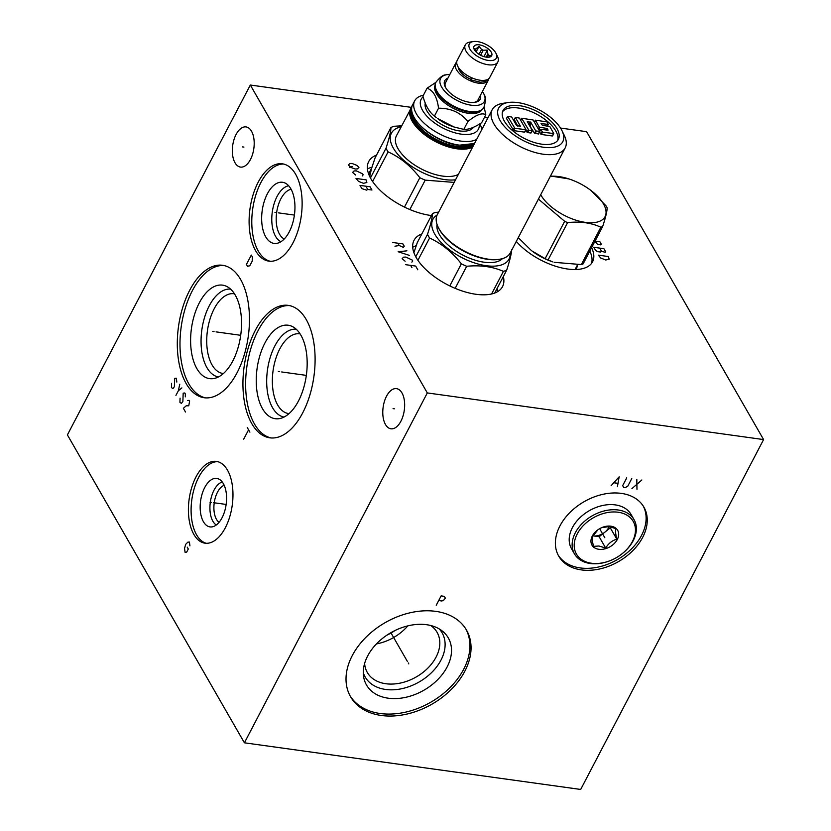 <?xml version="1.0" encoding="UTF-8"?>
<svg xmlns="http://www.w3.org/2000/svg" width="831" height="831" viewBox="0 0 831 831"><rect width="100%" height="100%" fill="white"/><g stroke="black" fill="none" stroke-linecap="round" stroke-linejoin="round"><path stroke-width="1.25" d="M411.397 107.376L250.318 85.032L67.404 434.904L244.407 742.81L580.682 789.45L763.596 439.578L586.593 131.672L560.51 128.057M487.859 117.981L484.38 117.493M763.596 439.578L427.311 392.928L250.318 85.032M591.599 247.68A46.941 22.427 -152.4 0 1 592.555 261.817A46.941 22.427 -152.4 0 1 567.604 269.015A46.941 22.427 -152.4 0 1 516.321 241.374M503.337 276.546A49.933 23.85 -152.4 0 1 502.526 286.622A49.933 23.85 -152.4 0 1 475.976 294.278A49.933 23.85 -152.4 0 1 428.599 272.038A49.933 23.85 -152.4 0 1 414.025 240.346A49.933 23.85 -152.4 0 1 421.826 233.937M431.445 215.551A49.933 23.85 -152.4 0 1 430.666 215.447A49.933 23.85 -152.4 0 1 383.288 193.218A49.933 23.85 -152.4 0 1 368.715 161.526A49.933 23.85 -152.4 0 1 376.516 155.117M244.407 742.81L427.311 392.928M642.675 537.377A49.133 34.538 -29.9 0 1 599.795 568.934A49.133 34.538 -29.9 0 1 558.723 556.126A49.133 34.538 -29.9 0 1 559.949 525.909A49.133 34.538 -29.9 0 1 602.839 494.341A49.133 34.538 -29.9 0 1 643.911 507.149A49.133 34.538 -29.9 0 1 642.675 537.377M464.82 671.23A66.864 46.993 -29.9 0 1 406.463 714.172A66.864 46.993 -29.9 0 1 350.568 696.742A66.864 46.993 -29.9 0 1 352.251 655.617A66.864 46.993 -29.9 0 1 410.607 612.665A66.864 46.993 -29.9 0 1 466.503 630.095A66.864 46.993 -29.9 0 1 464.82 671.23M235.017 162.783A20.276 10.678 97.9 0 1 233.968 139.691A20.276 10.678 97.9 0 1 246.049 126.914A20.276 10.678 97.9 0 1 251.513 131.215A20.276 10.678 97.9 0 1 252.562 154.306A20.276 10.678 97.9 0 1 240.481 167.083A20.276 10.678 97.9 0 1 235.017 162.783M385.47 424.496A20.276 10.678 97.9 0 1 384.421 401.404A20.276 10.678 97.9 0 1 396.501 388.638A20.276 10.678 97.9 0 1 401.965 392.928A20.276 10.678 97.9 0 1 403.014 416.019A20.276 10.678 97.9 0 1 390.934 428.796A20.276 10.678 97.9 0 1 385.47 424.496M251.803 423.654A66.864 35.234 97.9 0 1 248.365 347.493A66.864 35.234 97.9 0 1 288.201 305.372A66.864 35.234 97.9 0 1 306.224 319.54A66.864 35.234 97.9 0 1 309.672 395.701A66.864 35.234 97.9 0 1 269.826 437.823A66.864 35.234 97.9 0 1 251.803 423.654M193.883 534.447A41.29 21.762 97.9 0 1 191.753 487.413A41.29 21.762 97.9 0 1 216.361 461.392A41.29 21.762 97.9 0 1 227.497 470.149A41.29 21.762 97.9 0 1 229.616 517.183A41.29 21.762 97.9 0 1 205.018 543.194A41.29 21.762 97.9 0 1 193.883 534.447M186.175 383.569A66.864 35.234 97.9 0 1 182.727 307.408A66.864 35.234 97.9 0 1 222.573 265.286A66.864 35.234 97.9 0 1 240.595 279.455A66.864 35.234 97.9 0 1 244.034 355.606A66.864 35.234 97.9 0 1 204.197 397.737A66.864 35.234 97.9 0 1 186.175 383.569M255.616 250.723A49.133 25.896 97.9 0 1 253.091 194.766A49.133 25.896 97.9 0 1 282.363 163.811A49.133 25.896 97.9 0 1 295.607 174.219A49.133 25.896 97.9 0 1 298.142 230.187A49.133 25.896 97.9 0 1 268.86 261.142A49.133 25.896 97.9 0 1 255.616 250.723M271.176 437.958A66.864 35.234 -82.1 0 1 254.494 424.028A66.864 35.234 97.9 0 1 250.692 349.072A66.864 35.234 97.9 0 1 289.541 305.611M262.503 408.707A47.19 24.868 97.9 0 1 261.266 351.378A47.19 24.868 97.9 0 1 292.19 326.448A47.19 24.868 97.9 0 1 300.915 335.236A47.19 24.868 -82.1 0 1 304.385 385.283A47.19 24.868 -82.1 0 1 279.403 418.627A47.19 24.868 -82.1 0 1 262.503 408.707M284.036 417.058A44.355 23.372 -82.1 0 1 272.568 407.73A44.355 23.372 97.9 0 1 270.148 357.652A44.355 23.372 97.9 0 1 296.22 329.221M300.105 333.906A40.241 21.211 97.9 0 0 299.596 333.823A40.241 21.211 97.9 0 0 275.622 359.179A40.241 21.211 97.9 0 0 277.689 405.019A40.241 21.211 -82.1 0 0 288.544 413.547A40.241 21.211 -82.1 0 0 289.043 413.609M497.073 288.523A49.933 23.85 -152.4 0 1 497.582 291.66M416.206 245.685A49.933 23.85 27.6 0 0 412.706 247.285M589.813 251.107A46.941 22.427 -152.4 0 1 591.506 263.448M394.974 630.521A34.455 24.224 -29.9 0 1 386.924 635.154M407.824 625.878A40.241 28.285 -29.9 0 1 376.443 643.911M364.622 663.47A40.241 28.285 -29.9 0 0 367.302 672.456A40.241 28.285 -29.9 0 0 400.947 682.947A40.241 28.285 -29.9 0 0 436.078 657.092A40.241 28.285 150.1 0 0 437.085 632.339A40.241 28.285 150.1 0 0 430.676 625.494M439.277 628.953A44.355 31.173 150.1 0 1 440.981 660.105A44.355 31.173 -29.9 0 1 399.109 689.2A44.355 31.173 -29.9 0 1 363.282 672.643M447.12 666.961A47.19 33.167 150.1 0 0 442.466 631.155A47.19 33.167 150.1 0 0 367.676 655.939A47.19 33.167 -29.9 0 0 363.573 676.517A47.19 33.167 -29.9 0 0 400.054 698.269A47.19 33.167 -29.9 0 0 447.12 666.961M350.017 695.744A66.864 46.993 -29.9 0 0 406.079 712.032A66.864 46.993 -29.9 0 0 463.688 669.256A66.864 46.993 150.1 0 0 465.911 629.129M224.183 485.294A19.425 10.232 97.9 0 0 214.793 499.722A19.425 10.232 97.9 0 0 216.465 519.313A19.425 10.232 -82.1 0 0 219.052 522.325M216.289 524.984A22.302 11.748 -82.1 0 1 212.871 521.224A22.302 11.748 97.9 0 1 211.064 498.268A22.302 11.748 97.9 0 1 222.251 481.99M203.418 521.712A24.463 12.891 -82.1 0 0 211.728 526.927A24.463 12.891 -82.1 0 0 225.035 509.974A24.463 12.891 -82.1 0 0 223.331 483.621A24.463 12.891 97.9 0 0 218.397 478.874A24.463 12.891 97.9 0 0 202.639 492.378A24.463 12.891 97.9 0 0 203.418 521.712M217.691 461.662A41.29 21.762 97.9 0 0 194.09 488.981A41.29 21.762 97.9 0 0 196.573 534.821A41.29 21.762 -82.1 0 0 206.368 543.308M223.414 373.524A40.241 21.211 -82.1 0 1 222.916 373.462A40.241 21.211 -82.1 0 1 212.061 364.934A40.241 21.211 97.9 0 1 209.994 319.094A40.241 21.211 97.9 0 1 233.968 293.738A40.241 21.211 97.9 0 1 234.467 293.81M230.592 289.136A44.355 23.372 97.9 0 0 204.519 317.567A44.355 23.372 97.9 0 0 206.94 367.645A44.355 23.372 -82.1 0 0 218.408 376.973M196.864 368.621A47.19 24.868 97.9 0 1 195.638 311.293A47.19 24.868 97.9 0 1 226.562 286.363A47.19 24.868 97.9 0 1 235.277 295.15A47.19 24.868 -82.1 0 1 238.757 345.187A47.19 24.868 -82.1 0 1 213.775 378.541A47.19 24.868 -82.1 0 1 196.864 368.621M223.913 265.515A66.864 35.234 97.9 0 0 185.053 308.976A66.864 35.234 97.9 0 0 188.866 383.932A66.864 35.234 -82.1 0 0 205.548 397.872M291.141 189.323A25.418 13.389 97.9 0 0 277.689 207.283A25.418 13.389 97.9 0 0 279.559 234.249A25.418 13.389 -82.1 0 0 284.254 238.975M280.93 241.717A28.607 15.072 -82.1 0 1 275.57 236.357A28.607 15.072 97.9 0 1 273.482 205.953A28.607 15.072 97.9 0 1 288.689 185.78M265.743 236.877A30.861 16.256 -82.1 0 0 276.224 243.441A30.861 16.256 -82.1 0 0 293 222.064A30.861 16.256 -82.1 0 0 290.86 188.824A30.861 16.256 97.9 0 0 284.628 182.841A30.861 16.256 97.9 0 0 264.767 199.866A30.861 16.256 97.9 0 0 265.743 236.877M283.703 164.06A49.133 25.896 97.9 0 0 255.418 196.334A49.133 25.896 97.9 0 0 258.306 251.097A49.133 25.896 -82.1 0 0 270.22 261.266M371.945 167.187A49.933 23.85 27.6 0 0 367.437 168.984M558.172 555.129A49.133 34.538 -29.9 0 0 599.411 566.794A49.133 34.538 -29.9 0 0 641.542 535.403A49.133 34.538 150.1 0 0 643.319 506.183M545.146 258.649A42.339 20.224 -152.4 0 0 548.065 259.968L552.833 261.89A35.006 16.724 -152.4 0 1 531.985 250.983L545.146 258.649L564.665 221.306A42.339 20.224 27.6 0 0 567.583 222.625C580.204 221.243 591.298 222.781 600.855 227.237A42.339 20.224 27.6 0 0 602.641 226.572C605.664 217.39 607.17 211.116 607.139 207.771A42.339 20.224 27.6 0 0 606.599 206.784A42.339 20.224 27.6 0 0 605.996 205.787L591.018 190.507M518.274 237.624L531.3 250.463M602.641 226.572L583.113 263.915A42.339 20.224 -152.4 0 1 581.336 264.58L600.855 227.237M554.194 262.326L581.336 264.58M548.065 259.968L567.583 222.625M538.426 199.097L564.665 221.306M540.711 194.724A37.104 17.721 27.6 0 0 540.95 195.15A37.104 17.721 27.6 0 0 585.336 222.365A37.104 17.721 27.6 0 0 603.41 203.813A37.104 17.721 27.6 0 0 590.966 190.465A37.104 17.721 27.6 0 0 568.861 178.914L550.506 175.975M568.861 178.914A37.104 17.721 27.6 0 0 550.309 176.359M455.149 288.357L466.7 266.273C480.515 264.964 492.752 266.658 503.42 271.363L491.599 293.966M494.715 293.031L506.681 270.137A48.832 23.33 -152.4 0 1 503.42 271.363M506.681 270.137C509.912 260.217 511.574 253.299 511.657 249.393M510.151 253.164A42.942 20.515 -152.4 0 1 479.529 264.393A42.942 20.515 -152.4 0 1 434.81 234.207A42.942 20.515 27.6 0 1 437.148 215M417.92 260.321L429.585 238.009A48.832 23.33 -152.4 0 1 428.464 236.17A48.832 23.33 27.6 0 1 427.487 234.363L415.76 256.789M429.585 238.009C441.739 243.618 452.324 252.229 461.34 263.853A48.832 23.33 -152.4 0 0 466.7 266.273M449.8 285.926L461.34 263.853M438.623 212.165L435.724 212.383A48.832 23.33 27.6 0 0 432.463 213.609C432.369 217.525 430.718 224.443 427.487 234.363M413.9 252.676L417.276 242.642L432.463 213.609M437.044 224.443A37.302 17.815 27.6 0 0 439.557 234.872A37.302 17.815 -152.4 0 0 471.073 258.773A37.302 17.815 -152.4 0 0 502.443 258.628M516.685 125.71L511.699 117.026L507.637 116.288L514.836 128.286L526.033 129.729L519.427 118.095L515.365 117.368L520.383 126.219L516.685 125.71M557.643 140.501A31.204 14.906 27.6 0 0 555.762 130.914A31.204 14.906 27.6 0 0 528.558 110.596A31.204 14.906 27.6 0 0 502.547 111.697M528.703 124.214L534.499 133.23L538.561 133.968L539.631 131.714M525.826 130.124L527.623 132.555L530.812 133.002L532.141 130.675M539.579 132.025L541.365 134.466L552.293 135.983L553.623 133.656M538.82 129.833L540.399 130.052M514.306 119.622L517.775 126.146M506.567 118.542L513.62 130.623L524.548 132.139L525.878 129.802M504.438 121.284A31.204 14.906 27.6 0 0 532.9 142.039A31.204 14.906 27.6 0 0 558.359 139.39A31.204 14.906 27.6 0 0 556.978 128.576A31.204 14.906 27.6 0 0 528.516 107.833A31.204 14.906 27.6 0 0 503.046 110.471A31.204 14.906 27.6 0 0 504.438 121.284M508.136 102.525A36.2 17.295 -152.4 0 0 502.952 124.692A36.2 17.295 -152.4 0 0 543.536 147.253A36.2 17.295 27.6 0 0 561.985 130.675A36.2 17.295 27.6 0 0 517.879 102.608A36.2 17.295 -152.4 0 0 508.136 102.525L502.994 103.324A41.197 19.684 -152.4 0 0 492.17 109.734L437.293 214.699A41.197 19.684 -152.4 0 0 438.207 227.247A41.197 19.684 -152.4 0 0 488.399 259.189A41.197 19.684 27.6 0 0 499.483 259.282A41.197 19.684 27.6 0 0 510.307 252.873L565.184 147.908A41.197 19.684 27.6 0 0 564.27 135.36L561.985 130.675M492.17 109.734A41.197 19.684 -152.4 0 0 504.188 135.879A41.197 19.684 -152.4 0 0 543.277 154.223A41.197 19.684 27.6 0 0 565.184 147.908M438.207 227.247L438.664 228.182A40.2 19.206 -152.4 0 0 487.641 259.345A40.2 19.206 27.6 0 0 498.455 259.438L499.483 259.282M535.725 130.903L539.755 131.454L533.17 120.007L521.629 118.231L528.838 130.228L532.276 130.425L527.301 121.627L530.77 122.282L535.725 130.903L534.499 133.23M542.581 132.129L553.778 133.573L549.842 126.592L542.352 125.273L541.033 123.642L548.169 124.349L547.172 121.949L535.382 120.142L539.309 127.122L546.808 128.441L548.128 130.072L540.721 129.439L542.581 132.129L541.365 134.466M401.622 125.834L394.226 126.25A48.832 23.33 27.6 0 0 390.965 127.475L375.134 157.755L371.634 168.226A44.292 21.159 27.6 0 0 371.156 169.036A44.292 21.159 27.6 0 0 369.972 175.123L369.847 176.806M390.965 127.475C390.913 131.329 389.261 138.237 386 148.23A48.832 23.33 27.6 0 0 386.966 150.037A48.832 23.33 -152.4 0 0 388.098 151.876C400.282 157.423 410.867 166.034 419.842 177.72L404.489 207.096M401.113 126.8A42.942 20.515 27.6 0 0 393.312 148.084A42.942 20.515 -152.4 0 0 455.554 179.776M372.61 181.501L388.098 151.876M409.839 209.526L425.202 180.14A48.832 23.33 -152.4 0 1 419.842 177.72M425.202 180.14L454.173 182.405M370.449 177.969L386 148.23M371.634 168.226L369.972 175.123M411.875 106.773L396.408 135.817A37.302 17.815 27.6 0 0 398.059 148.739A37.302 17.815 -152.4 0 0 426.739 171.508A37.302 17.815 -152.4 0 0 458.359 174.406M423.426 95.212A37.302 17.815 27.6 0 0 414.7 100.821A37.302 17.815 27.6 0 0 416.352 113.754A37.302 17.815 27.6 0 0 445.032 136.523A37.302 17.815 27.6 0 0 476.651 139.421M481.741 129.667A37.302 17.815 27.6 0 0 479.986 124.027L479.882 123.809M423.135 96.843A32.305 15.436 27.6 0 0 422.595 110.45A32.305 15.436 27.6 0 0 456.645 133.261A32.305 15.436 27.6 0 0 479.227 124.203M425.264 103.106A27.059 12.932 27.6 0 0 434.831 119.809A27.059 12.932 27.6 0 0 459.377 130.903A27.059 12.932 27.6 0 0 473.483 127.257M454.017 126.998L453.466 126.811A27.059 12.932 -152.4 0 1 437.345 118.386L454.017 126.998L463.791 129.387L467.926 121.482C476.256 114.709 482.219 112.476 485.803 114.771L484.13 106.939M435.932 82.311L427.072 88.242L422.937 96.136C425.41 105.392 429.243 112.06 434.426 116.122L436.182 117.503M434.426 116.122L438.55 108.217C450.714 108.103 460.509 112.528 467.926 121.482M427.072 88.242C433.273 90.361 437.096 97.019 438.55 108.217M463.791 129.387C468.393 129.74 474.356 127.507 481.668 122.676L485.803 114.771M434.997 85.406A26.519 12.662 -152.4 0 0 443.692 101.995A26.519 12.662 -152.4 0 0 468.227 113.265A26.519 12.662 27.6 0 0 481.887 109.921M476.288 112.04A26.519 12.662 27.6 0 1 476.007 112.092A26.519 12.662 27.6 0 1 468.881 112.029A26.519 12.662 -152.4 0 1 436.576 91.472A26.519 12.662 -152.4 0 1 436.452 91.213M435.849 82.477A27.059 12.932 27.6 0 0 435.724 82.705A27.059 12.932 27.6 0 0 436.317 90.953A27.059 12.932 27.6 0 0 469.297 111.936A27.059 12.932 27.6 0 0 476.579 111.998A27.059 12.932 27.6 0 0 483.694 107.791A27.059 12.932 27.6 0 0 483.808 107.552M449.851 74.437A24.733 11.811 27.6 0 0 445.821 74.894A24.733 11.811 27.6 0 0 444.003 90.392A24.733 11.811 27.6 0 0 471.239 105.215A24.733 11.811 27.6 0 0 484.338 95.035A24.733 11.811 27.6 0 0 482.416 91.462M447.919 78.135A19.975 9.546 27.6 0 0 445.208 86.798A19.975 9.546 27.6 0 0 469.546 102.275A19.975 9.546 27.6 0 0 474.917 102.327A19.975 9.546 27.6 0 0 480.484 95.16M488.701 78.727A18.375 8.777 -152.4 0 1 488.223 80.358L478.105 99.72A18.375 8.777 -152.4 0 1 474.054 102.431M488.223 80.358A18.375 8.777 -152.4 0 1 478.459 83.173A18.375 8.777 -152.4 0 1 461.018 74.998A18.375 8.777 -152.4 0 1 455.658 63.333A18.375 8.777 -152.4 0 1 456.728 62.013M445.613 87.567A18.375 8.777 -152.4 0 1 445.53 82.695L455.658 63.333M458.182 67.031A15.083 7.209 27.6 0 0 470.73 79.246M471.478 77.667L470.658 79.859L471.79 77.802M496.034 53.433L497.447 56.331A18.375 8.777 -152.4 0 1 497.862 61.93L489.771 77.408A18.375 8.777 -152.4 0 1 479.996 80.223A18.375 8.777 -152.4 0 1 462.566 72.037A18.375 8.777 -152.4 0 1 457.195 60.383L465.287 44.905A18.375 8.777 -152.4 0 1 470.117 42.049L473.306 41.55A15.28 7.302 -152.4 0 1 477.42 41.592A15.28 7.302 -152.4 0 1 496.034 53.433A15.28 7.302 -152.4 0 1 488.254 60.434A15.28 7.302 -152.4 0 1 471.125 50.909A15.28 7.302 -152.4 0 1 473.306 41.55M497.862 61.93A18.375 8.777 -152.4 0 1 488.088 64.745A18.375 8.777 -152.4 0 1 470.647 56.57A18.375 8.777 -152.4 0 1 465.287 44.905M486.374 57.162A9.982 4.768 27.6 0 0 490.539 56.726A9.982 4.768 27.6 0 0 489.791 50.276A9.982 4.768 27.6 0 0 479.29 44.853A9.982 4.768 27.6 0 0 473.732 47.938A9.982 4.768 27.6 0 0 486.374 57.162M489.168 57.173L490.654 55.812L488.503 55.116A8.04 3.843 27.6 0 0 487.87 54.015L487.392 50.12L483.185 50.203A8.04 3.843 27.6 0 0 481.565 49.465L479.03 46.349L476.142 48.717A8.04 3.843 -152.4 0 0 475.155 49.091L473.94 48.26L473.94 48.8M479.03 54.306L481.565 49.465M480.567 55.21L483.185 50.203M486.228 57.142L487.87 54.015M487.382 57.266L488.503 55.116M474.605 50.13L475.155 49.091M475.062 50.784L476.142 48.717M479.03 46.349L476.09 51.969M487.392 50.12L483.985 56.622M618.15 512.239A32.752 23.029 -29.9 0 1 635.424 529.015A32.752 23.029 -29.9 0 1 620.497 554.973A32.752 23.029 -29.9 0 1 611.824 559.959A32.752 23.029 -29.9 0 1 591.485 563.241A32.752 23.029 -29.9 0 1 577.244 533.918A32.752 23.029 -29.9 0 1 618.15 512.239M598.787 549.281A14.833 10.429 150.1 0 0 617.308 539.464A14.833 10.429 150.1 0 0 610.858 526.189A14.833 10.429 150.1 0 0 601.644 527.675A14.833 10.429 150.1 0 0 597.728 529.929A14.833 10.429 150.1 0 0 590.966 541.687A14.833 10.429 150.1 0 0 598.787 549.281M611.824 559.959L611.606 560.052A34.351 24.151 -29.9 0 1 590.27 563.501A34.351 24.151 -29.9 0 1 574.47 553.872A34.351 24.151 -29.9 0 1 582.302 523.385A34.351 24.151 -29.9 0 1 618.233 510.005A34.351 24.151 -29.9 0 1 634.032 519.635A34.351 24.151 -29.9 0 1 620.695 554.828L620.497 554.973M574.47 553.872L571.531 548.761A34.351 24.151 -29.9 0 1 584.879 513.558A34.351 24.151 -29.9 0 1 593.968 508.333A34.351 24.151 -29.9 0 1 615.293 504.895A34.351 24.151 -29.9 0 1 631.103 514.524L634.032 519.635M584.879 513.558L585.076 513.423A32.752 23.029 -29.9 0 1 593.739 508.437L593.968 508.333M597.873 529.825L593.085 535.881A12.486 8.777 -29.9 0 1 592.545 535.787C591.952 537.719 592.274 541.241 593.521 546.362L598.912 546.009L605.664 548.045L599.151 536.722L610.297 527.841L610.203 526.771M601.551 527.716L609.071 526.574L615.823 528.599C615.231 530.521 615.563 534.042 616.81 539.163C612.177 540.524 608.458 543.484 605.664 548.045M616.81 539.163L610.297 527.841M609.154 526.584A12.486 8.777 -29.9 0 1 604.729 532.287A12.486 8.777 -29.9 0 1 593.085 535.881L599.151 536.722M594.965 241.25L597.551 244.407L600.917 244.875L601.228 244.065L599.899 241.759L595.048 241.083M603.888 248.687L593.791 247.285L595.65 250.515L597.863 251.679L600.387 252.022L601.54 251.336L605.165 252.26L605.737 251.918L603.888 248.687M599.681 248.105L601.54 251.336M608.396 256.54L598.31 255.138L600.74 258.026L605.747 259.999L609.144 259.189L608.396 256.54M397.872 243.203L399.202 245.519L403.367 247.368L404.25 246.215L402.921 243.909L392.834 242.507M399.202 245.519L394.954 246.205M406.899 250.837L398.142 251.741L409.558 255.449M411.854 262.149L412.747 260.996L412.218 260.072L405.84 257.059L403.586 257.174L402.121 258.67L405.133 261.214M417.785 269.774L415.666 266.076L405.58 264.674M410.618 265.369L411.947 267.686M351.326 167.613L355.221 169.005L357.475 168.89L358.94 167.395L357.029 165.431L352.032 163.458L349.778 163.572L348.314 165.068L351.326 167.613M352.209 166.46L349.643 167.374M362.295 175.933L363.178 174.78L362.648 173.856L356.281 170.854L354.027 170.957L352.562 172.453L355.575 174.998M366.107 179.86L356.011 178.457L358.452 181.345L363.448 183.319L366.855 182.519L366.107 179.86M370.086 186.788L360 185.386L361.859 188.627L366.596 190.133L367.738 189.437L371.945 190.019L370.086 186.788M365.879 186.206L367.738 189.437M601.042 531.154L601.592 532.12L601.042 531.154M600.179 529.669L604.823 537.74M617.423 486.592L619.147 476.828L611.117 485.72M614.005 482.78L617.786 483.31M626.719 477.877L622.658 485.647L623.728 487.465L624.995 487.641L627.696 486.353L631.757 478.573M636.806 479.279L636.972 489.303M631.924 488.607L641.854 479.975M408.26 662.941L408.81 663.907L408.26 662.941M407.398 661.455L390.871 632.692M438.695 600.564L441.843 601L443.515 600.398L445.364 598.154L444.284 596.336L441.126 595.9L436.254 605.228M243.919 147.087L242.61 146.91M394.372 408.81L393.063 408.623M279.673 371.686L278.354 371.509L279.673 371.686M281.709 371.966L306.338 375.383M247.243 427.518L249.902 432.141M248.573 429.835L243.691 439.163M211.344 502.391L210.025 502.204L211.344 502.391M213.38 502.672L226.146 504.438M189.925 545.894L189.406 542.03L187.796 542.196L185.645 544.388L184.544 548.418L185.064 552.283L186.674 552.116L188.294 549L187.235 547.162M214.045 331.6L212.726 331.424L214.045 331.6M216.07 331.881L240.699 335.298M176.816 382.063L176.307 378.198L174.697 378.365L174.375 386.727L172.89 388.596L171.425 387.526L171.581 383.351M175.933 395.379L178.374 390.715L179.756 384.202M178.374 390.715L181.875 387.9M185.313 396.844L185.334 393.904L184.794 392.98L183.184 393.146L182.872 401.508L181.387 403.378L179.922 402.308L180.078 398.132M185.5 412.01L183.371 408.312L186.196 405.808L188.751 405.788L189.582 401.29L189.042 400.365L187.432 400.542M276.276 212.57L274.957 212.383L276.276 212.57M278.302 212.85L294.413 215.084M251.305 255.096L246.423 264.435L247.482 266.273L249.767 265.795L252.209 261.131L252.364 256.945L251.305 255.096M530.708 124.93L529.949 126.374M482.832 51.013L480.619 55.241M604.251 536.753L601.312 531.643L604.251 536.753M575.914 267.904A35.203 16.817 -152.4 0 1 575.291 269.524M577.306 265.234A35.785 17.098 -152.4 0 1 575.904 269.514M535.102 133.594L536.317 131.267M529.544 124.608L530.77 122.282M528.952 124.245L530.168 121.908M530.812 133.002L532.037 130.675M527.623 132.555L528.838 130.228M527.02 132.191L528.236 129.865M520.684 120.277L521.66 118.407M538.291 134.04L539.516 131.714M552.293 135.983L553.508 133.646M540.763 134.103L541.989 131.765M539.766 131.485L540.742 129.615M546.694 130.155L547.4 128.805M545.957 130.052L546.808 128.441M538.748 129.709L539.911 127.486M538.332 128.982L539.309 127.122M534.426 122.178L535.403 120.318M547.432 125.98L548.273 124.359M547.328 125.959L548.169 124.349M524.548 132.139L525.774 129.802M513.62 130.623L514.836 128.286M513.028 130.249L514.244 127.922M506.443 118.802L507.658 116.465M514.171 119.872L515.397 117.535M410.68 108.518A37.302 17.815 27.6 0 0 412.332 121.451A37.302 17.815 27.6 0 0 456.957 148.801A37.302 17.815 27.6 0 0 472.631 147.118M411.677 107.75A36.803 17.576 -152.4 0 0 421.546 131.267A36.803 17.576 -152.4 0 0 456.977 148.105A36.803 17.576 27.6 0 0 473.213 145.986M411.625 110.44A35.754 17.077 -152.4 0 0 423.945 132.607A35.754 17.077 -152.4 0 0 456.603 147.461A35.754 17.077 27.6 0 0 474.408 143.721M412.415 114.003A34.954 16.693 -152.4 0 0 456.645 146.349A34.954 16.693 27.6 0 0 471.302 144.781M458.525 145.155A36.803 17.576 -152.4 0 1 413.568 116.392M474.522 143.483L458.66 145.259C434.322 142.672 404.676 116.891 412.623 104.789A37.302 17.815 27.6 0 0 414.285 117.722A37.302 17.815 27.6 0 0 458.909 145.072A37.302 17.815 27.6 0 0 474.574 143.379M435.724 82.705L435.963 82.248A27.059 12.932 27.6 0 0 443.868 99.419A27.059 12.932 27.6 0 0 469.546 111.468A27.059 12.932 27.6 0 0 483.933 107.324C485.803 101.143 485.938 97.05 484.338 95.035M575.062 269.524L577.483 264.892M531.082 132.929L532.297 130.592M520.621 120.173L521.629 118.231M538.561 133.968L539.776 131.63M539.714 131.381L540.721 129.439M534.364 122.074L535.382 120.142M547.536 125.99L548.429 124.276M552.563 135.91L553.778 133.573M524.818 132.056L526.033 129.729M506.411 118.625L507.637 116.288M514.15 119.695L515.365 117.368M368.611 173.908L371.156 169.036M412.623 104.789L414.7 100.821M476.007 112.092L476.579 111.998M436.576 91.472L436.317 90.953M435.963 82.248C439.973 77.19 443.255 74.738 445.821 74.894M488.358 78.997L485.127 81.531L480.432 82.227L470.658 79.859"/></g></svg>
